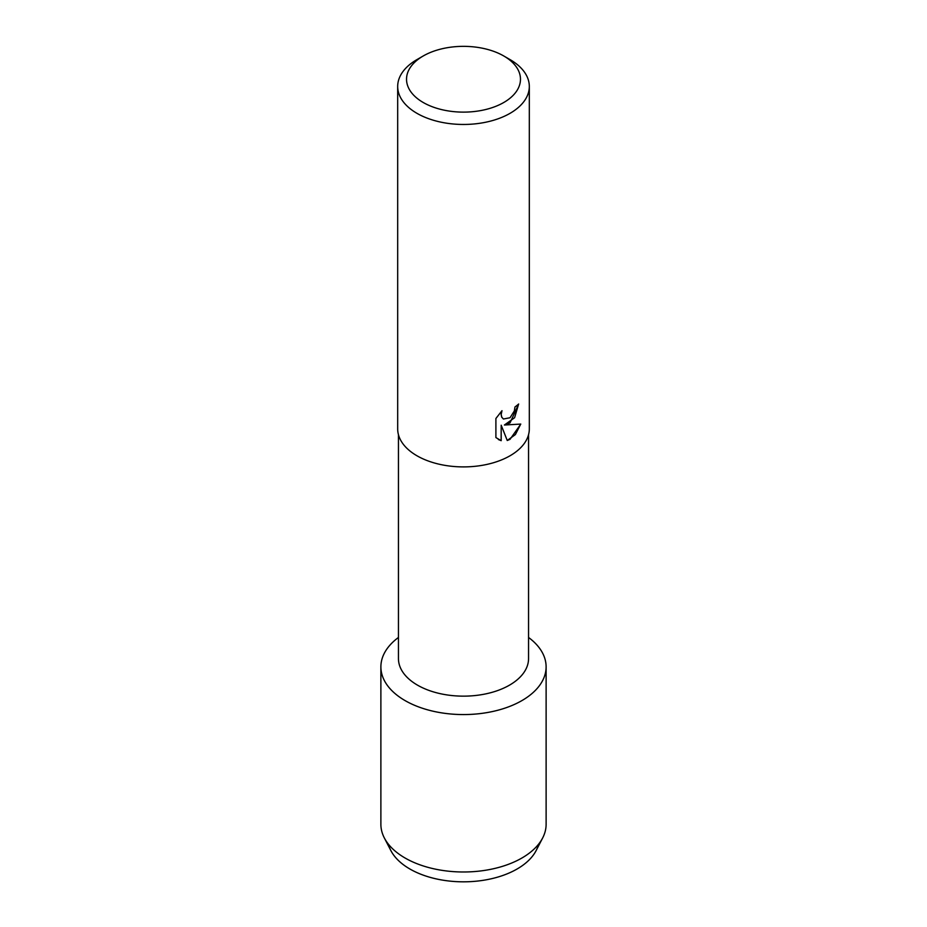 <?xml version="1.0" encoding="UTF-8"?>
<svg xmlns="http://www.w3.org/2000/svg" width="927" height="927" viewBox="0 0 927 927"><rect width="100%" height="100%" fill="white"/><g stroke="black" fill="none" stroke-linecap="round" stroke-linejoin="round"><path stroke-width="1.39" d="M538.541 844.242A75.794 43.766 180 0 1 517.092 869.005A75.794 43.766 180 0 1 439.525 879.572A75.794 43.766 180 0 1 388.459 844.242M528.552 434.647L528.552 658.587A65.052 37.555 180 0 1 509.502 685.146A65.052 37.555 180 0 1 438.61 693.292A65.052 37.555 180 0 1 398.448 658.587L398.448 434.647M521.924 700.592A82.619 47.706 180 0 1 408.726 702.573A82.619 47.706 180 0 1 398.448 637.463A82.619 47.706 180 0 0 380.881 666.872A82.619 47.706 180 0 0 431.878 710.939A82.619 47.706 180 0 0 521.924 700.592A82.619 47.706 180 0 0 528.552 637.463A82.619 47.706 180 0 1 546.119 666.872A82.619 47.706 180 0 1 521.924 700.592M503.778 55.979L510.035 59.595A65.817 37.995 180 0 1 529.317 86.466L529.317 428.9A65.817 37.995 180 0 1 510.035 455.771A65.817 37.995 180 0 1 438.309 464.01A65.817 37.995 180 0 1 397.683 428.9L397.683 86.466A65.817 37.995 180 0 1 416.965 59.595L423.222 55.979A56.964 32.885 180 0 1 503.778 55.979A56.964 32.885 180 0 1 503.778 102.491A56.964 32.885 180 0 1 423.222 102.491A56.964 32.885 180 0 1 423.222 55.979L416.965 59.595M510.035 422.874L504.392 425.018L520.789 424.079L510.035 439.328L507.254 440.499L501.194 425.215L501.194 440.684L495.899 437.567L495.899 418.494L501.994 410.696L501.171 414.496L501.774 417.208L503.431 419.004L510.035 417.741L514.346 410.916L514.972 406.965A65.817 37.995 0 0 0 518.668 404.01L510.035 422.874M529.317 86.466A65.817 37.995 180 0 1 510.035 113.337A65.817 37.995 180 0 1 438.309 121.564A65.817 37.995 180 0 1 397.683 86.466M518.61 404.056L514.612 417.706L504.392 425.018M507.243 440.464L515.377 434.589L520.719 424.091M498.367 439.537L501.136 440.649L501.194 425.215M503.384 418.969L501.716 417.173L501.113 414.462L501.889 410.812M546.119 666.872L546.119 824.277A82.619 47.706 180 0 1 542.677 837.915L536.142 850.569A75.794 43.766 180 0 1 517.092 869.005A75.794 43.766 180 0 1 390.858 850.569L384.323 837.915A82.619 47.706 180 0 1 380.881 824.277L380.881 666.872M542.677 837.915A82.619 47.706 180 0 1 521.924 858.008A82.619 47.706 180 0 1 384.323 837.915"/></g></svg>

